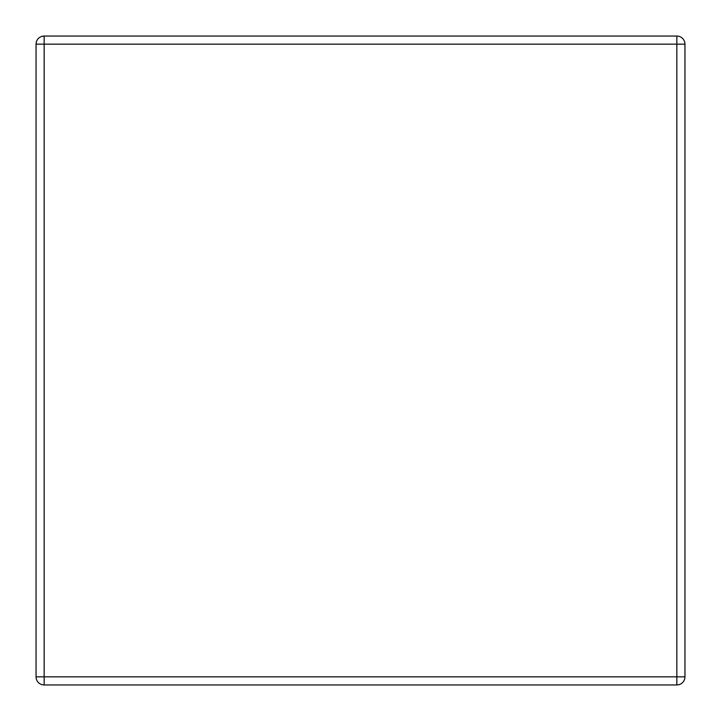 <?xml version="1.0" encoding="UTF-8"?>
<svg xmlns="http://www.w3.org/2000/svg" width="721" height="721" viewBox="0 0 721 721"><rect width="100%" height="100%" fill="white"/><g stroke="black" fill="none" stroke-linecap="round" stroke-linejoin="round"><path stroke-width="1.08" d="M684.95 676.839L684.95 44.161A8.111 8.111 0 0 0 676.839 36.05L44.161 36.05A8.111 8.111 0 0 0 36.05 44.161L36.05 676.839A8.111 8.111 0 0 0 44.161 684.95L676.839 684.95A8.111 8.111 0 0 0 684.95 676.839L676.839 676.839L676.839 44.161L44.161 44.161L44.161 676.839L676.839 676.839L676.839 684.95M44.161 36.05A8.111 8.111 0 0 0 36.05 44.161L44.161 44.161L44.161 36.05M676.839 36.05L676.839 44.161L684.95 44.161M44.161 676.839L36.05 676.839A8.111 8.111 0 0 0 44.161 684.95L44.161 676.839"/></g></svg>
